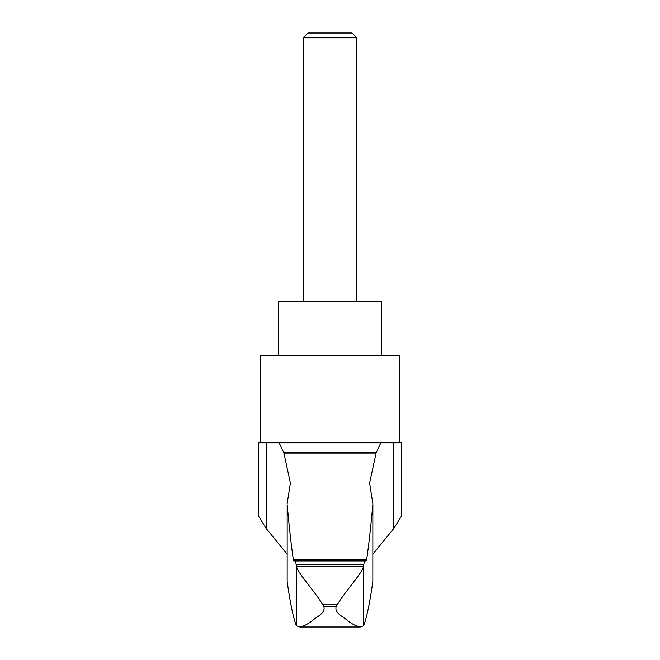 <?xml version="1.0" encoding="UTF-8"?>
<svg xmlns="http://www.w3.org/2000/svg" width="660" height="660" viewBox="0 0 660 660"><rect width="100%" height="100%" fill="white"/><g stroke="black" fill="none" stroke-linecap="round" stroke-linejoin="round"><path stroke-width="0.99" d="M372.834 581.633L372.875 503.778L372.834 581.633C369.79 603.166 366.712 617.884 363.586 625.795L363.536 566.255C362.224 573.16 347.704 588.142 337.573 604.04L336.262 606.268C333.927 613.346 343.901 616.902 347.465 620.565C352.663 624.418 356.911 626.563 360.195 627L299.805 627C303.08 626.563 307.321 624.426 312.526 620.573C316.115 616.91 326.106 613.297 323.738 606.268L322.426 604.04C312.32 588.176 297.784 573.177 296.464 566.255L295.498 560.926L293.75 560.926L293.304 559.408C291.217 545.077 289.171 526.828 287.166 504.653L287.166 581.633L287.166 504.653M287.125 554.194L266.178 528.404L266.178 442.786L380.853 442.786L376.093 452.999L369.592 483.07L372.875 503.778M372.834 504.653C370.829 526.828 368.783 545.077 366.696 559.408L366.25 560.926L293.758 560.926M376.093 452.999L283.907 452.999L290.408 483.07L287.125 503.778M266.178 528.404L258.34 515.79L258.34 442.786L266.178 442.786M401.659 515.79L393.822 528.404L393.822 442.786L401.659 442.786L401.659 515.79M372.875 554.194L393.822 528.404M363.586 625.795L360.195 627M299.805 627L296.414 625.795C293.287 617.884 290.21 603.166 287.166 581.633M376.324 452.413L283.676 452.413L279.147 442.786M283.907 452.999L283.676 452.413M356.87 37.81L303.13 37.81L307.939 33L352.06 33L356.87 37.81L356.87 301.711M303.13 37.81L303.13 301.711M278.495 355.451L278.495 301.711L381.505 301.711L381.505 355.451M399.415 442.786L399.415 355.451L260.584 355.451L260.584 442.786M363.586 565.645L364.501 560.926L295.498 560.926M364.501 560.926L366.242 560.926M380.853 442.786L393.822 442.786M296.414 625.795L296.414 565.645M363.536 566.255L296.464 566.255M337.573 604.04L322.426 604.04M336.262 606.268L323.738 606.268M366.696 559.408L293.304 559.408M363.709 564.523L296.29 564.523"/></g></svg>
